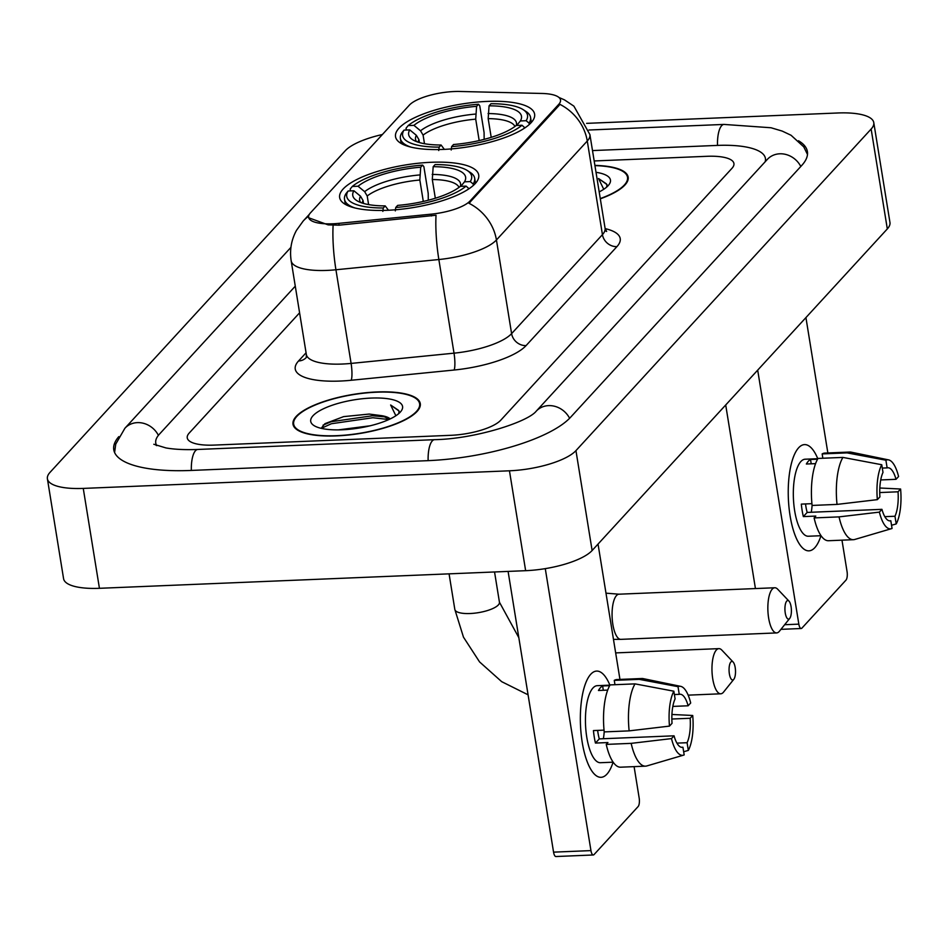<?xml version="1.0" encoding="UTF-8"?>
<svg xmlns="http://www.w3.org/2000/svg" width="948" height="948" viewBox="0 0 948 948"><rect width="100%" height="100%" fill="white"/><g stroke="black" fill="none" stroke-linecap="round" stroke-linejoin="round"><path stroke-width="1.42" d="M443.036 149.429A70.448 21.65 -9.2 0 0 534.613 114.151A70.448 21.65 -9.2 0 0 487.106 101.412A70.448 21.65 -9.2 0 0 395.529 136.678A70.448 21.65 -9.2 0 0 443.036 149.429M387.151 210.302A70.448 21.65 -9.2 0 0 478.728 175.036A70.448 21.65 -9.2 0 0 431.221 162.286A70.448 21.65 -9.2 0 0 339.645 197.563A70.448 21.65 -9.2 0 0 387.151 210.302M332.807 223.787A35.894 11.032 -9.2 0 0 338.827 223.361L431.186 214.165A35.894 11.032 -9.2 0 0 470.054 200.976L558.739 104.351A35.894 11.032 -9.2 0 0 560.517 100.002A35.894 11.032 -9.2 0 0 541.995 93.461L459.887 91.47A35.894 11.032 -9.2 0 0 409.335 105.157L310.387 212.945A35.894 11.032 -9.2 0 0 308.61 217.293A35.894 11.032 -9.2 0 0 332.807 223.787M336.481 435.902A64.464 19.813 -9.2 0 0 420.284 403.623A64.464 19.813 -9.2 0 0 376.806 391.962A64.464 19.813 -9.2 0 0 293.003 424.242A64.464 19.813 -9.2 0 0 336.481 435.902M600.309 198.819A64.464 19.813 -9.2 0 0 628.169 177.157A64.464 19.813 -9.2 0 0 594.894 165.39M558.739 104.351L558.941 105.584L559.841 104.327A46.523 41.25 42.6 0 1 587.274 141.015L496.432 239.974A53.171 16.341 170.8 0 1 438.853 259.527A46.523 8.674 -95.7 0 1 436.033 215.243L339.111 225.174L328.115 224.866L308.681 217.767M558.941 105.584L468.999 203.287A46.523 41.25 -137.4 0 1 496.432 239.974L511.6 333.625L602.442 234.654A53.171 16.341 -9.2 0 0 605.073 228.219L606.625 231.466L604.919 230.565M299.592 312.816L189.221 433.046A39.875 12.253 -9.2 0 0 187.254 437.881A39.875 12.253 -9.2 0 0 214.141 445.098L450.916 435.31A39.875 12.253 -9.2 0 0 500.781 420.177L731.951 168.341A39.875 12.253 -9.2 0 0 733.93 163.506A39.875 12.253 -9.2 0 0 707.03 156.302L594.183 160.959L707.03 156.302A39.875 12.253 -9.2 0 1 733.93 163.506A39.875 12.253 -9.2 0 1 731.951 168.341L500.781 420.177A39.875 12.253 -9.2 0 1 450.916 435.31L214.141 445.098A39.875 12.253 -9.2 0 1 187.254 437.881A39.875 12.253 -9.2 0 1 189.221 433.046L299.592 312.816M376.605 392.188A63.8 19.612 -9.2 0 0 293.667 424.135A63.8 19.612 -9.2 0 0 336.682 435.677A63.8 19.612 -9.2 0 0 419.62 403.73A63.8 19.612 -9.2 0 0 376.605 392.188M390.197 418.909A33.227 10.215 -9.2 0 0 382.103 415.745L389.462 419.265M338.353 429.882L370.158 425.782M398.752 413.589L399.096 411.065L390.635 404.986L395.861 415.745M321.171 428.33L324.963 423.661L343.638 416.622L369.187 414.063L381.985 415.71M342.098 429.788A46.523 14.303 -9.2 0 0 400.85 411.456A46.523 14.303 -9.2 0 0 371.201 398.077A46.523 14.303 -9.2 0 0 323.221 408.884A46.523 14.303 -9.2 0 0 313.918 425.534A46.523 14.303 -9.2 0 0 342.098 429.788M390.635 404.986L398.48 410.318L399.155 411.752M321.265 428.354L331.397 423.732L372.848 417.736L388.846 419.549M323.078 425.131L331.077 421.741L372.528 415.745L385.492 416.93M606.933 774.137A53.171 18.379 -92.4 0 1 588.815 765.581A53.171 18.379 -92.4 0 1 585.437 683.769A53.171 18.379 -92.4 0 1 590.758 674.253A53.171 18.379 -92.4 0 1 609.896 685.155A53.171 18.379 -92.4 0 0 596.648 671.077A53.171 18.379 -92.4 0 0 590.758 674.253A53.171 18.379 -92.4 0 0 581.1 733.764A53.171 18.379 -92.4 0 0 601.044 777.313A53.171 18.379 -92.4 0 0 606.933 774.137A53.171 18.379 -92.4 0 0 613.083 762.192A53.171 18.379 -92.4 0 1 606.933 774.137M545.278 568.634L590.948 850.605A6.648 2.299 87.6 0 0 593.306 854.978A6.648 2.299 87.6 0 0 594.041 854.586L638.111 806.57A6.648 2.299 87.6 0 0 639.177 798.062L634.094 766.636M598.034 544.057L619.956 679.42M593.306 854.978L555.919 856.53A6.648 2.299 -92.4 0 1 553.561 852.145L508.092 571.407M681.446 747.297L682.927 747.237A26.58 9.184 -92.4 0 1 682.193 747.356A26.58 9.184 -92.4 0 1 674.052 735.814L599.278 738.895A26.58 9.184 87.6 0 1 597.643 730.41M629.14 730.872L669.478 726.109L672.037 723.324A26.58 9.184 -92.4 0 1 675.095 698.877L673.85 691.199L635.03 683.875L610.109 684.906A43.869 15.168 -92.4 0 0 604.208 731.903L629.14 730.872A43.869 15.168 -92.4 0 1 635.03 683.875M613.143 762.18L600.44 762.713A38.548 13.319 -92.4 0 1 585.983 731.133A38.548 13.319 -92.4 0 1 592.974 687.987A38.548 13.319 -92.4 0 1 597.252 685.677L609.967 685.155M607.692 690.097L598.461 690.488A38.548 13.319 -92.4 0 1 600.451 687.679A38.548 13.319 -92.4 0 1 602.62 685.949L609.671 685.665M674.395 694.552L679.254 694.351L678.01 686.672L639.189 679.349L614.268 680.38L614.968 684.705M614.268 680.38A43.869 15.168 -92.4 0 1 616.97 679.538L641.891 678.519A43.869 15.168 -92.4 0 1 643.206 678.626L680.7 686.352A34.555 11.945 -92.4 0 1 690.689 703.001L688.13 705.786L672.843 706.414M639.189 679.349A43.869 15.168 -92.4 0 1 641.891 678.519M669.478 726.109A34.555 11.945 -92.4 0 1 673.85 691.199M678.01 686.672A34.555 11.945 -92.4 0 1 680.7 686.352M671.859 719.022L690.156 718.264L692.715 715.479L671.931 714.472M692.715 715.479A34.555 11.945 -92.4 0 1 688.331 750.389L687.087 742.711L676.931 743.125M683.662 751.752L688.331 750.389M679.254 694.351A26.58 9.184 -92.4 0 1 680 694.232A26.58 9.184 -92.4 0 1 688.13 705.786M690.156 718.264A26.58 9.184 -92.4 0 1 687.087 742.711M604.042 730.138L593.436 730.576A38.548 13.319 -92.4 0 0 595.451 743.066L607.917 742.557L606.234 744.393L631.155 743.362L671.492 738.599L674.052 735.814M682.927 747.237L684.172 754.916A34.555 11.945 -92.4 0 1 683.544 755.153L646.809 765.948A43.869 15.168 -92.4 0 1 645.517 766.162L620.596 767.193A43.869 15.168 -92.4 0 1 606.234 744.393M645.517 766.162A43.869 15.168 -92.4 0 1 631.155 743.362M683.544 755.153A34.555 11.945 -92.4 0 1 671.492 738.599M604.196 731.82A26.58 9.184 -92.4 0 1 603.355 738.729M595.451 743.066L599.278 738.895M603.319 690.286L602.62 685.949M606.637 187.112L606.993 184.587L598.532 178.52L603.746 189.28M599.195 191.899A46.523 14.303 -9.2 0 0 608.735 184.978A46.523 14.303 -9.2 0 0 596.019 172.311M600.274 198.582A63.8 19.612 -9.2 0 0 627.517 177.264A63.8 19.612 -9.2 0 0 594.941 165.627M598.532 178.52L606.376 183.841L607.04 185.275M733.705 679.443A9.302 3.211 87.6 0 0 733.823 679.289A9.302 3.211 87.6 0 0 735.494 670.568A9.302 3.211 87.6 0 0 733.112 662.012A9.302 3.211 87.6 0 0 730.872 661.965A9.302 3.211 87.6 0 0 729.379 673.874A9.302 3.211 87.6 0 0 733.705 679.443M723.857 691.696A22.598 7.809 -92.4 0 1 723.561 692.087A22.598 7.809 -92.4 0 1 723.265 692.443A22.598 7.809 -92.4 0 1 720.753 693.794A22.598 7.809 -92.4 0 1 712.28 675.284A22.598 7.809 -92.4 0 1 716.38 649.984A22.598 7.809 -92.4 0 1 718.892 648.633A22.598 7.809 -92.4 0 1 721.831 650.103L733.112 662.012M433.177 166.694L435.096 164.597A63.267 19.446 -9.2 0 1 467.293 170.522A63.267 19.446 -9.2 0 1 470.255 181.589L464.496 181.826A57.153 17.562 -9.2 0 0 433.177 166.694L432.3 179.516L435.322 198.227M350.476 190.904L350.179 189.067L352.277 186.472A63.267 19.446 -9.2 0 1 422.642 165.106L423.875 166.694L428.212 193.416L428.283 200.229M470.255 181.589L473.171 183.983A65.933 20.264 -9.2 0 0 474.675 178.248A65.933 20.264 -9.2 0 0 470.137 172.358L467.293 170.522M473.171 183.983L473.396 185.381M469.047 188.735L466.096 186.116A63.267 19.446 -9.2 0 1 395.743 207.482L395.304 210.883M467.388 189.813A65.933 20.264 -9.2 0 0 469.011 188.51M422.642 165.106L420.711 167.203A57.153 17.562 -9.2 0 0 358.048 186.235L352.277 186.472M395.743 207.482L397.662 205.384A57.153 17.562 -9.2 0 0 460.337 186.365L466.096 186.116M358.048 186.235L364.66 191.662L367.208 195.999L368.606 204.602M423.306 201.438L419.834 180.025L420.711 167.203M460.835 186.341L464.496 181.826M382.85 211.404L383.276 207.991A63.267 19.446 -9.2 0 1 348.117 190.998L346.02 193.593A65.933 20.264 -9.2 0 0 344.515 199.329A65.933 20.264 -9.2 0 0 355.073 208.003M348.117 190.998L353.888 190.761A57.153 17.562 -9.2 0 0 356.697 200.549A57.153 17.562 -9.2 0 0 385.196 205.894L383.276 207.991M363.522 203.441L363.06 200.526L360.501 196.189L353.888 190.761M385.196 205.894L388.479 210.243M789.577 618.57A9.302 3.211 87.6 0 0 789.708 618.416A9.302 3.211 87.6 0 0 791.379 609.694A9.302 3.211 87.6 0 0 788.997 601.139A9.302 3.211 87.6 0 0 786.745 601.079A9.302 3.211 87.6 0 0 785.252 613A9.302 3.211 87.6 0 0 789.577 618.57M779.742 630.823A22.598 7.809 -92.4 0 1 779.446 631.214A22.598 7.809 -92.4 0 1 779.138 631.569A22.598 7.809 -92.4 0 1 776.637 632.92A22.598 7.809 -92.4 0 1 768.164 614.411A22.598 7.809 -92.4 0 1 772.265 589.111A22.598 7.809 -92.4 0 1 774.765 587.76A22.598 7.809 -92.4 0 1 777.704 589.229L788.997 601.139M489.061 105.82L490.981 103.723A63.267 19.446 -9.2 0 1 523.178 109.648A63.267 19.446 -9.2 0 1 526.14 120.716L520.369 120.953A57.153 17.562 -9.2 0 0 489.061 105.82L488.173 118.63L491.206 137.353M406.348 130.03L406.052 128.193L408.161 125.598A63.267 19.446 -9.2 0 1 478.515 104.233L479.759 105.82L484.084 132.542L484.155 139.356M526.14 120.716L529.055 123.11A65.933 20.264 -9.2 0 0 530.56 117.374A65.933 20.264 -9.2 0 0 526.021 111.485L523.178 109.648M529.055 123.11L529.28 124.508M524.931 127.85L521.981 125.243A63.267 19.446 -9.2 0 1 451.615 146.608L451.189 150.009M523.26 128.928A65.933 20.264 -9.2 0 0 524.896 127.636M478.515 104.233L476.595 106.33A57.153 17.562 -9.2 0 0 413.921 125.349L408.161 125.598M451.615 146.608L453.547 144.511A57.153 17.562 -9.2 0 0 516.21 125.48L521.981 125.243M413.921 125.349L420.533 130.788L423.092 135.126L424.491 143.717M479.178 140.565L475.706 119.152L476.595 106.33M516.719 125.468L520.369 120.953M438.723 150.531L439.161 147.118A63.267 19.446 -9.2 0 1 404.002 130.125L401.893 132.72A65.933 20.264 -9.2 0 0 400.388 138.455A65.933 20.264 -9.2 0 0 410.958 147.118M404.002 130.125L409.761 129.888A57.153 17.562 -9.2 0 0 412.581 139.664A57.153 17.562 -9.2 0 0 441.081 145.02L439.161 147.118M419.407 142.567L418.933 139.652L416.373 135.315L409.761 129.888M441.081 145.02L444.351 149.369M814.818 547.671A53.171 18.379 -92.4 0 1 796.699 539.116A53.171 18.379 -92.4 0 1 793.322 457.303A53.171 18.379 -92.4 0 1 798.643 447.776A53.171 18.379 -92.4 0 1 817.78 458.69A53.171 18.379 -92.4 0 0 804.532 444.6A53.171 18.379 -92.4 0 0 798.643 447.776A53.171 18.379 -92.4 0 0 788.985 507.299A53.171 18.379 -92.4 0 0 808.928 550.847A53.171 18.379 -92.4 0 0 814.818 547.671A53.171 18.379 -92.4 0 0 820.968 535.715A53.171 18.379 -92.4 0 1 814.818 547.671M757.689 370.135L798.832 624.14A6.648 2.299 87.6 0 0 801.19 628.512A6.648 2.299 87.6 0 0 801.925 628.109L845.995 580.105A6.648 2.299 87.6 0 0 847.062 571.597L841.978 540.17M805.93 317.592L827.853 452.954M755.438 588.566L725.706 404.986M889.331 520.831L890.824 520.772A26.58 9.184 -92.4 0 1 890.077 520.89A26.58 9.184 -92.4 0 1 881.936 509.337L807.163 512.43A26.58 9.184 87.6 0 1 805.527 503.933M837.025 504.407L877.362 499.643L879.922 496.859A26.58 9.184 -92.4 0 1 882.991 472.412L881.747 464.733L842.914 457.41L817.994 458.441A43.869 15.168 -92.4 0 0 812.092 505.438L837.025 504.407A43.869 15.168 -92.4 0 1 842.914 457.41M821.027 535.715L808.324 536.236A38.548 13.319 -92.4 0 1 793.867 504.668A38.548 13.319 -92.4 0 1 800.87 461.522A38.548 13.319 -92.4 0 1 805.136 459.211L817.851 458.69M815.576 463.631L806.357 464.01A38.548 13.319 -92.4 0 1 808.348 461.202A38.548 13.319 -92.4 0 1 810.504 459.484L817.567 459.199M882.28 468.087L887.138 467.885L885.894 460.207L847.074 452.883L822.153 453.914L822.852 458.24M822.153 453.914A43.869 15.168 -92.4 0 1 824.855 453.073L849.787 452.042A43.869 15.168 -92.4 0 1 851.091 452.149L888.584 459.887A34.555 11.945 -92.4 0 1 898.574 476.524L896.026 479.309L880.728 479.949M847.074 452.883A43.869 15.168 -92.4 0 1 849.787 452.042M877.362 499.643A34.555 11.945 -92.4 0 1 881.747 464.733M885.894 460.207A34.555 11.945 -92.4 0 1 888.584 459.887M879.744 492.557L898.04 491.799L900.6 489.014L879.815 488.007M900.6 489.014A34.555 11.945 -92.4 0 1 896.216 523.924L894.971 516.245L884.816 516.66M891.547 525.275L896.216 523.924M887.138 467.885A26.58 9.184 -92.4 0 1 887.885 467.767A26.58 9.184 -92.4 0 1 896.026 479.309M898.04 491.799A26.58 9.184 -92.4 0 1 894.971 516.245M811.926 503.672L801.321 504.111A38.548 13.319 -92.4 0 0 803.347 516.601L815.801 516.079L814.119 517.916L839.039 516.885L879.389 512.121L881.936 509.337M890.824 520.772L892.056 528.451A34.555 11.945 -92.4 0 1 891.428 528.688L854.705 539.483A43.869 15.168 -92.4 0 1 853.401 539.696L828.481 540.727A43.869 15.168 -92.4 0 1 814.119 517.916M853.401 539.696A43.869 15.168 -92.4 0 1 839.039 516.885M891.428 528.688A34.555 11.945 -92.4 0 1 879.389 512.121M812.092 505.355A26.58 9.184 -92.4 0 1 811.251 512.264M803.347 516.601L807.163 512.43M811.215 463.809L810.504 459.484M765.155 161.776A71.775 22.065 -9.2 0 0 765.415 158.411A71.775 22.065 -9.2 0 0 717.02 145.423L592.5 150.578M295.278 286.166L159.311 434.291A71.775 22.065 -9.2 0 0 155.756 442.977A71.775 22.065 -9.2 0 0 156.764 445.631M382.376 134.521A53.171 16.341 -9.2 0 0 345.238 150.768L50.031 472.353A53.171 16.341 -9.2 0 0 47.4 478.799A53.171 16.341 -9.2 0 0 83.258 488.41L509.455 470.801A53.171 16.341 -9.2 0 0 575.946 450.62L871.141 129.035A53.171 16.341 -9.2 0 0 873.772 122.6A53.171 16.341 -9.2 0 0 837.925 112.978L586.622 123.358M47.4 478.799L63.575 578.683A53.171 16.341 -9.2 0 0 99.433 588.305L525.642 570.684A53.171 16.341 -9.2 0 0 592.121 550.515L887.316 228.918A53.171 16.341 -9.2 0 0 889.959 222.484L873.772 122.6M118.796 436.649A114.317 35.135 -9.2 0 0 113.772 449.779A114.317 35.135 -9.2 0 0 190.856 470.457L427.631 460.669A114.317 35.135 -9.2 0 0 570.566 417.286L801.735 165.462A114.317 35.135 -9.2 0 0 807.4 151.609A114.317 35.135 -9.2 0 0 798.489 140.742M338.827 223.361L339.111 225.174M470.054 200.976L470.244 202.197M431.186 214.165L431.482 215.978M454.116 370.028A13.296 2.477 84.3 0 0 454.021 353.166L438.853 259.527L335.936 269.765A53.171 16.341 170.8 0 1 327.024 270.405A53.171 16.341 170.8 0 1 291.166 260.783L306.334 354.434A53.171 16.341 -9.2 0 0 342.192 364.044A53.171 16.341 -9.2 0 0 351.104 363.416L454.021 353.166A53.171 16.341 -9.2 0 0 511.6 333.625A13.296 11.779 -137.4 0 0 526.081 345.593A66.467 20.429 170.8 0 1 454.116 370.028L351.187 380.267A66.467 20.429 170.8 0 1 298.537 360.987L306.074 352.786M333.115 225.28A46.523 8.674 -95.7 0 0 335.936 269.765L351.104 363.416A13.296 2.477 84.3 0 1 351.187 380.267M558.941 97.466L564.498 99.884L573.896 106.152L589.905 134.569A53.171 16.341 170.8 0 1 587.274 141.015L602.442 234.654A13.296 11.779 -137.4 0 0 616.923 246.634L526.081 345.593M309.285 214.39L303.147 221.085A46.523 41.25 42.6 0 1 308.598 216.215M605.144 228.61A66.467 20.429 170.8 0 1 616.923 246.634M298.537 360.987A13.296 11.779 -137.4 0 0 305.979 357.834M553.561 852.145L590.948 850.605M494.548 571.976L499.442 602.217A22.598 6.944 170.8 0 1 498.328 604.954A22.598 6.944 170.8 0 1 470.066 613.522A22.598 6.944 170.8 0 1 454.827 609.434L463.477 637.163L479.558 661.905L501.693 681.671L528.083 694.813M459.033 187.372A49.178 15.121 -9.2 0 0 432.3 179.516M419.727 174.942A51.133 15.713 -9.2 0 0 364.66 191.662M460.325 186.365A51.133 15.713 -9.2 0 0 432.193 174.432M419.834 180.025A49.178 15.121 -9.2 0 0 367.208 195.999M360.501 196.189A51.133 15.713 -9.2 0 0 360.678 202.505M363.06 200.526A49.178 15.121 -9.2 0 0 362.231 203.05M605.985 593.164L618.997 594.195A22.598 7.809 87.6 0 0 616.484 595.557A22.598 7.809 87.6 0 0 612.384 620.845A22.598 7.809 87.6 0 0 620.857 639.355L776.637 632.92M514.918 126.499A49.178 15.121 -9.2 0 0 488.173 118.63M475.612 114.068A51.133 15.713 -9.2 0 0 420.533 130.788M516.21 125.492A51.133 15.713 -9.2 0 0 488.078 113.547M475.706 119.152A49.178 15.121 -9.2 0 0 423.092 135.126M416.373 135.315A51.133 15.713 -9.2 0 0 416.563 141.631M418.933 139.652A49.178 15.121 -9.2 0 0 418.115 142.176M784.648 624.72L798.832 624.14M588.933 130.006L723.999 124.425A21.271 7.347 87.6 0 0 717.518 145.411M800.799 166.469A21.271 18.853 -137.4 0 0 767.347 159.394L536.177 411.219C527.716 421.979 475.102 438.971 434.622 439.671L197.848 449.459C185.061 449.933 174.432 449.423 165.936 447.93L153.813 444.257M569.618 418.281A21.271 18.853 -137.4 0 0 536.177 411.219M428.141 460.657A21.271 7.347 -92.4 0 1 434.622 439.671M191.354 470.433A21.271 7.347 -92.4 0 1 197.848 449.459M114.601 452.528L115.739 444.114L124.923 428.223A21.271 18.853 42.6 0 1 158.399 435.345M887.316 228.918L871.141 129.035M592.121 550.515L575.946 450.62M525.642 570.684L509.455 470.801M99.433 588.305L83.258 488.41M303.147 221.085L296.451 230.4C291.309 239.915 289.543 250.035 291.166 260.783M589.905 134.569L605.073 228.219M306.299 357.491L306.334 354.434M294.117 426.932L293.667 424.135M420.083 406.526L419.62 403.73M627.967 180.061L627.517 177.264M733.823 679.289L723.561 692.087M615.667 652.899L718.892 648.633M449.068 573.848L454.827 609.434M475.493 183.284L474.675 178.248M345.333 204.365L344.515 199.329M688.165 695.145L720.753 693.794M499.442 602.217L518.829 637.66M613.475 639.379L620.857 639.355M789.708 618.416L779.446 631.214M618.997 594.195L774.765 587.76M531.366 122.41L530.56 117.374M401.205 143.492L400.388 138.455M801.19 628.512L780.939 629.342M124.923 428.223L290.929 247.369M807.495 154.477L803.75 146.857L791.059 135.268L782.207 131.085L771.02 127.755L723.999 124.425M765.842 161.03L765.415 158.411M156.147 445.394L155.756 442.977"/></g></svg>
